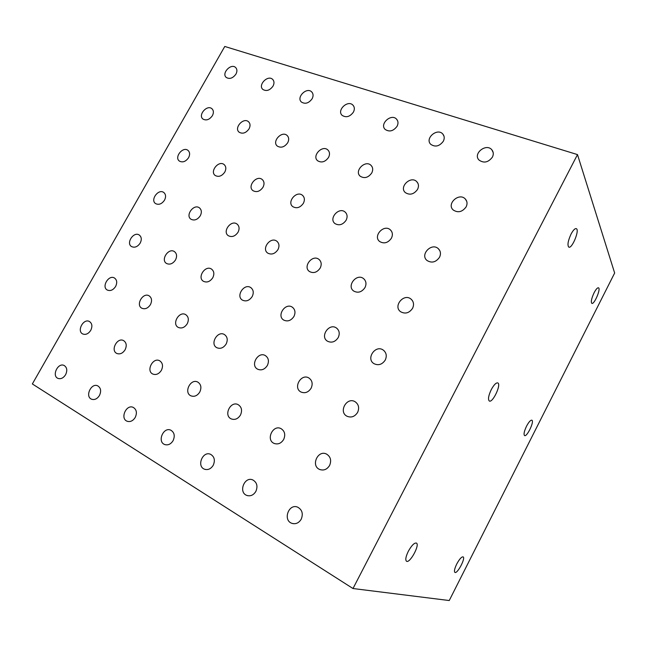 <?xml version="1.0" encoding="UTF-8"?>
<svg xmlns="http://www.w3.org/2000/svg" width="647" height="647" viewBox="0 0 647 647"><rect width="100%" height="100%" fill="white"/><g stroke="black" fill="none" stroke-linecap="round" stroke-linejoin="round"><path stroke-width="0.97" d="M212.402 115.659C209.474 119.711 206.336 120.852 202.988 119.08C197.65 115.206 207.04 104.304 211.917 108.72C213.696 110.451 213.858 112.764 212.402 115.659M249.055 128.842C246.014 133.039 242.722 134.172 239.188 132.247C233.616 128.098 243.418 117.018 248.497 121.725C250.332 123.528 250.518 125.906 249.055 128.842M287.721 142.744C284.551 147.104 281.089 148.228 277.345 146.117C271.538 141.661 281.793 130.419 287.09 135.449C288.974 137.342 289.185 139.776 287.721 142.744M328.555 157.431C325.247 161.96 321.608 163.076 317.637 160.763C311.571 155.959 322.343 144.572 327.859 149.958C329.784 151.94 330.019 154.423 328.555 157.431M371.758 172.967C368.289 177.69 364.439 178.774 360.217 176.227C353.901 171.034 365.264 159.534 370.998 165.325C372.963 167.395 373.214 169.935 371.758 172.967M417.533 189.425C413.886 194.359 409.81 195.418 405.313 192.596C398.738 186.959 410.772 175.377 416.725 181.621C418.714 183.788 418.989 186.385 417.533 189.425M466.123 206.894C462.265 212.07 457.93 213.081 453.135 209.927C446.317 203.797 459.127 192.191 465.282 198.952C467.28 201.209 467.563 203.854 466.123 206.894M188.592 157.674C185.794 161.613 182.745 162.769 179.454 161.135C173.889 157.439 182.842 146.109 187.953 150.363C189.919 152.142 190.129 154.584 188.592 157.674M90.742 330.35C88.437 333.82 85.792 335.033 82.808 333.989C76.459 331.224 83.431 318.081 89.415 321.494C92.165 323.395 92.602 326.347 90.742 330.35M125.097 349.784C122.744 353.343 120.002 354.572 116.864 353.472C110.16 350.569 117.236 337.006 123.569 340.589C126.48 342.587 126.99 345.652 125.097 349.784M161.394 370.31C158.992 373.966 156.145 375.22 152.838 374.055C145.753 370.99 152.927 356.982 159.631 360.751C162.72 362.854 163.311 366.04 161.394 370.31M199.786 392.033C197.343 395.786 194.375 397.048 190.897 395.827C183.392 392.592 190.655 378.107 197.772 382.078C201.063 384.286 201.735 387.602 199.786 392.033M240.474 415.042C237.975 418.908 234.893 420.186 231.222 418.892C223.255 415.479 230.607 400.477 238.169 404.666C241.679 406.995 242.447 410.457 240.474 415.042M283.669 439.475C281.122 443.446 277.903 444.748 274.029 443.381C265.561 439.782 272.985 424.222 281.041 428.637C284.793 431.096 285.667 434.711 283.669 439.475M329.598 465.452C327.002 469.536 323.654 470.862 319.553 469.423C310.528 465.622 318.009 449.447 326.606 454.113C330.625 456.717 331.628 460.494 329.598 465.452M577.496 154.593L614.65 273.018L449.244 600.537L352.995 588.527L32.35 383.954L224.768 46.463L577.496 154.593L352.995 588.527M357.613 412.398C354.782 416.717 351.208 417.986 346.905 416.191C338.211 411.783 346.921 396.53 355.122 401.747C358.697 404.343 359.522 407.893 357.613 412.398M311.118 388.2C308.36 392.381 304.955 393.635 300.904 391.977C292.727 387.86 301.195 373.093 308.902 377.985C312.266 380.436 313.002 383.841 311.118 388.2M267.373 365.442C264.696 369.486 261.445 370.739 257.619 369.186C249.92 365.329 258.161 351.03 265.416 355.624C268.594 357.945 269.241 361.212 267.373 365.442M226.151 343.994C223.547 347.916 220.433 349.154 216.818 347.706C209.547 344.083 217.586 330.229 224.428 334.548C227.429 336.747 228.003 339.893 226.151 343.994M187.242 323.751C184.694 327.552 181.718 328.773 178.297 327.422C171.423 324.018 179.259 310.576 185.729 314.652C188.56 316.739 189.061 319.764 187.242 323.751M150.444 304.608C147.969 308.296 145.106 309.509 141.863 308.239C135.352 305.036 143.011 291.975 149.125 295.833C151.81 297.814 152.247 300.734 150.444 304.608M115.603 286.475C113.185 290.066 110.435 291.263 107.353 290.074C101.183 287.042 108.672 274.36 114.462 278.008C117.002 279.892 117.382 282.715 115.603 286.475M385.272 360.023C382.191 364.576 378.406 365.781 373.917 363.63C365.636 358.681 375.503 344.358 383.25 350.076C386.388 352.623 387.06 355.939 385.272 360.023M338.219 337.572C335.251 341.956 331.66 343.161 327.455 341.195C319.626 336.61 329.088 322.659 336.408 327.98C339.392 330.391 339.998 333.585 338.219 337.572M293.948 316.448C291.077 320.669 287.664 321.874 283.709 320.071C276.309 315.809 285.408 302.23 292.323 307.188C295.169 309.468 295.711 312.55 293.948 316.448M252.209 296.528C249.427 300.604 246.175 301.809 242.447 300.143C235.443 296.172 244.218 282.941 250.769 287.591C253.478 289.751 253.956 292.727 252.209 296.528M212.79 277.717C210.097 281.663 206.991 282.868 203.465 281.316C196.825 277.603 205.317 264.72 211.52 269.087C214.1 271.133 214.521 274.013 212.79 277.717M175.515 259.932C172.895 263.75 169.918 264.947 166.586 263.507C160.286 260.021 168.519 247.477 174.399 251.586C176.857 253.535 177.229 256.317 175.515 259.932M140.197 243.078C137.657 246.782 134.802 247.963 131.64 246.628C125.655 243.353 133.654 231.125 139.234 234.998C141.572 236.859 141.895 239.552 140.197 243.078M412.568 308.328C409.227 313.099 405.248 314.24 400.622 311.733C392.794 306.314 403.752 292.921 410.991 299.068C413.708 301.542 414.234 304.624 412.568 308.328M364.989 287.575C361.794 292.153 358.026 293.309 353.699 291.045C346.266 286.047 356.659 272.913 363.541 278.598C366.17 280.944 366.655 283.936 364.989 287.575M320.2 268.044C317.127 272.444 313.56 273.608 309.492 271.538C302.432 266.92 312.347 254.053 318.89 259.334C321.422 261.558 321.858 264.461 320.2 268.044M277.951 249.621C274.999 253.85 271.611 255.023 267.785 253.139C261.073 248.844 270.567 236.252 276.787 241.185C279.213 243.296 279.609 246.103 277.951 249.621M238.056 232.216C235.201 236.301 231.974 237.473 228.359 235.734C221.986 231.739 231.1 219.422 237.012 224.04C239.35 226.046 239.689 228.771 238.056 232.216M200.295 215.75C197.545 219.697 194.456 220.87 191.043 219.268C184.977 215.532 193.76 203.49 199.381 207.824C201.621 209.733 201.929 212.378 200.295 215.75M164.524 200.149C161.855 203.967 158.903 205.139 155.668 203.651C149.894 200.158 158.378 188.382 163.731 192.458C165.875 194.278 166.142 196.842 164.524 200.149M439.515 257.288C435.916 262.27 431.751 263.345 427.02 260.498C419.685 254.683 431.63 242.213 438.334 248.699C440.672 251.076 441.068 253.939 439.515 257.288M391.427 238.193C387.998 242.957 384.075 244.065 379.643 241.509C372.632 236.163 383.889 223.822 390.319 229.814C392.616 232.079 392.98 234.869 391.427 238.193M346.129 220.215C342.861 224.784 339.149 225.908 334.992 223.595C328.296 218.662 338.963 206.49 345.118 212.054C347.35 214.206 347.69 216.923 346.129 220.215M303.403 203.255C300.273 207.647 296.755 208.787 292.84 206.676C286.451 202.107 296.609 190.129 302.481 195.313C304.648 197.359 304.955 200.004 303.403 203.255M263.022 187.226C260.021 191.447 256.673 192.604 252.985 190.671C246.887 186.433 256.592 174.658 262.197 179.494C264.3 181.451 264.574 184.023 263.022 187.226M224.808 172.053C221.913 176.13 218.726 177.286 215.241 175.515C209.418 171.56 218.726 160.003 224.08 164.54C226.11 166.4 226.353 168.907 224.808 172.053M235.953 74.098C232.896 78.247 229.677 79.379 226.288 77.47C221.185 73.443 230.987 62.953 235.613 67.506C237.223 69.18 237.336 71.38 235.953 74.098M273.034 86.1C269.848 90.418 266.467 91.534 262.884 89.456C257.579 85.137 267.834 74.518 272.638 79.371C274.288 81.118 274.417 83.358 273.034 86.1M312.129 98.765C308.805 103.245 305.247 104.353 301.453 102.072C295.946 97.438 306.702 86.698 311.684 91.89C313.366 93.71 313.512 95.999 312.129 98.765M353.416 112.133C349.93 116.8 346.177 117.883 342.158 115.384C336.44 110.386 347.771 99.557 352.922 105.121C354.629 107.014 354.791 109.351 353.416 112.133M397.08 126.27C393.408 131.147 389.437 132.198 385.175 129.432C379.247 124.03 391.225 113.16 396.554 119.129C398.269 121.11 398.447 123.488 397.08 126.27M443.324 141.248C439.45 146.351 435.245 147.362 430.708 144.289C424.578 138.434 437.299 127.556 442.783 134.002C444.497 136.048 444.675 138.466 443.324 141.248M492.399 157.14C488.283 162.494 483.802 163.448 478.974 160.019C472.666 153.646 486.237 142.841 491.849 149.805C493.548 151.932 493.734 154.374 492.399 157.14M65.598 374.718C63.414 378.058 60.875 379.288 57.987 378.39C51.485 375.907 57.939 362.304 64.102 365.458C67.045 367.367 67.547 370.456 65.598 374.718M99.46 395.479C97.236 398.908 94.608 400.153 91.583 399.215C84.717 396.619 91.203 382.555 97.721 385.847C100.859 387.852 101.442 391.063 99.46 395.479M135.239 417.42C132.983 420.93 130.265 422.2 127.087 421.221C119.816 418.512 126.319 403.954 133.233 407.392C136.582 409.494 137.253 412.835 135.239 417.42M173.105 440.639C170.808 444.238 167.994 445.524 164.661 444.513C156.954 441.691 163.448 426.591 170.792 430.174C174.375 432.39 175.151 435.876 173.105 440.639M213.243 465.258C210.914 468.938 208.002 470.248 204.501 469.204C196.316 466.269 202.77 450.579 210.59 454.323C214.432 456.645 215.322 460.292 213.243 465.258M255.872 491.397C253.511 495.165 250.494 496.508 246.814 495.416C238.104 492.375 244.477 476.046 252.823 479.945C256.956 482.395 257.975 486.212 255.872 491.397M301.219 519.201C298.833 523.059 295.711 524.426 291.846 523.318C282.553 520.172 288.797 503.131 297.717 507.191C302.189 509.771 303.354 513.775 301.219 519.201M408.306 551.325C411.565 545.486 414.258 542.736 416.377 543.059C420.186 544.556 409.915 563.569 406.526 561.264C405.168 559.962 405.766 556.646 408.306 551.325M594.075 292.8C595.976 289.217 597.456 287.559 598.515 287.818C601.112 288.805 594.092 305.02 591.803 303.338C590.776 301.842 591.528 298.332 594.075 292.8M571.058 234.068C573.226 230.057 574.989 228.254 576.348 228.666C579.849 230.089 571.891 249.297 568.737 247.081C567.241 245.084 568.017 240.741 571.058 234.068M491.283 389.583C493.936 384.747 496.12 382.531 497.834 382.935C501.53 384.431 492.61 403.275 489.286 400.994C487.822 399.369 488.485 395.56 491.283 389.583M526.553 426.155C528.809 421.949 530.589 419.96 531.883 420.202C534.592 421.229 526.925 437.283 524.539 435.568C523.52 434.323 524.191 431.185 526.553 426.155M456.733 564.038C459.419 559.105 461.537 556.719 463.098 556.873C465.88 557.908 457.34 574.14 454.914 572.409C453.951 571.39 454.558 568.6 456.733 564.038M212.483 109.294L211.917 108.72M249.16 122.437L248.497 121.725M287.866 136.331L287.09 135.449M328.781 151.075L327.859 149.958M372.082 166.748L370.998 165.325M417.994 183.465L416.725 181.621M466.746 201.379L465.282 198.952M188.447 150.808L187.953 150.363M274.506 443.583L274.029 443.381M320.192 469.682L319.553 469.423M384.221 350.876L383.25 350.076M337.152 328.563L336.408 327.98M292.905 307.624L292.323 307.188M251.23 287.923L250.769 287.591M412.333 300.491L410.991 299.068M364.609 279.633L363.541 278.598M319.739 260.118L318.89 259.334M277.466 241.784L276.787 241.185M237.57 224.509L237.012 224.04M199.85 208.197L199.381 207.824M439.823 250.68L438.334 248.699M391.548 231.294L390.319 229.814M346.129 213.17L345.118 212.054M303.322 196.178L302.481 195.313M262.9 180.181L262.197 179.494M224.663 165.082L224.08 164.54M236.22 68.21L235.613 67.506M273.341 80.228L272.638 79.371M312.501 92.95L311.684 91.89M353.86 106.44L352.922 105.121M397.622 120.803L396.554 119.129M443.988 136.121L442.783 134.002M493.176 152.53L491.849 149.805M92.003 399.369L91.583 399.215M127.605 421.407L127.087 421.221M165.317 444.732L164.661 444.513M205.334 469.463L204.501 469.204M247.906 495.739L246.814 495.416M293.309 523.69L291.846 523.318"/></g></svg>
